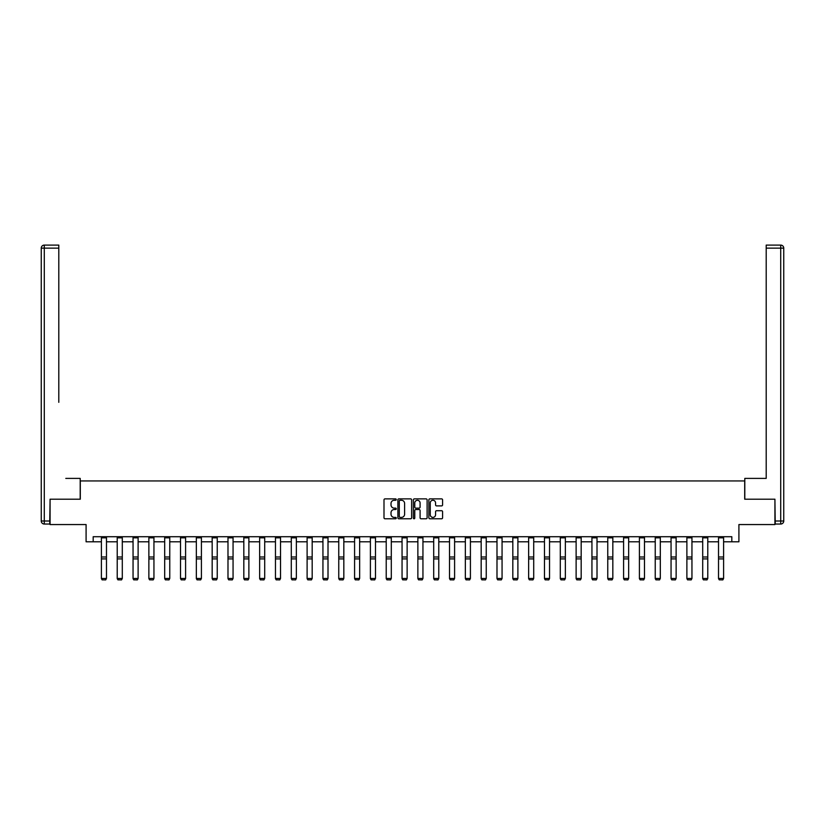 <?xml version="1.0" encoding="UTF-8"?>
<svg xmlns="http://www.w3.org/2000/svg" width="825" height="825" viewBox="0 0 825 825"><rect width="100%" height="100%" fill="white"/><g stroke="black" fill="none" stroke-linecap="round" stroke-linejoin="round"><path stroke-width="1.24" d="M396.268 499.568A0.701 0.701 0 0 0 395.577 498.877L384.997 498.877A1 1 0 0 0 383.996 499.868L383.996 517.791A1 1 0 0 0 384.997 518.781L395.577 518.781A0.701 0.701 0 0 0 396.268 518.09A0.701 0.701 0 0 0 395.577 517.388L394.206 517.388A3.187 3.187 0 0 1 391.019 514.202L391.019 512.717A3.187 3.187 0 0 1 394.206 509.53L395.577 509.53A0.701 0.701 0 0 0 396.268 508.829A0.701 0.701 0 0 0 395.577 508.128L394.206 508.128A3.187 3.187 0 0 1 391.019 504.941L391.019 503.456A3.187 3.187 0 0 1 394.206 500.27L395.577 500.27A0.701 0.701 0 0 0 396.268 499.568M441.602 505.89A1 1 0 0 0 442.592 504.9L442.592 499.868A1 1 0 0 0 441.602 498.877L429.846 498.877A1 1 0 0 0 428.856 499.868L428.856 517.791A1 1 0 0 0 429.846 518.781L441.602 518.781A1 1 0 0 0 442.592 517.791L442.592 511.717A1 1 0 0 0 441.602 510.716L436.569 510.716A1 1 0 0 0 435.569 511.717L435.569 514.728A2.661 2.661 0 0 1 432.908 517.388A2.661 2.661 0 0 1 430.248 514.728L430.248 502.93A2.661 2.661 0 0 1 432.908 500.27A2.661 2.661 0 0 1 435.569 502.93L435.569 504.9A1 1 0 0 0 436.569 505.89L441.602 505.89M93.184 541.798L93.184 536.724L731.816 536.724L731.816 541.798L738.911 541.798L738.911 524.556L774.923 524.556L774.923 499.197L744.697 499.197L744.697 480.934L80.303 480.934L80.303 499.197L50.078 499.197L50.078 524.556L86.089 524.556L86.089 541.798L101.403 541.798M411.634 499.868A1 1 0 0 0 410.633 498.877L398.887 498.877A1 1 0 0 0 397.887 499.868L397.887 517.791A1 1 0 0 0 398.887 518.781L410.633 518.781A1 1 0 0 0 411.634 517.791L411.634 499.868M414.367 498.877L426.113 498.877A1 1 0 0 1 427.113 499.868L427.113 517.791A1 1 0 0 1 426.113 518.781L421.09 518.781A1 1 0 0 1 420.09 517.791L420.09 510.52A1 1 0 0 0 419.1 509.53L415.759 509.53A1 1 0 0 0 414.769 510.52L414.769 518.09A0.701 0.701 0 0 1 414.067 518.781A0.701 0.701 0 0 1 413.366 518.09L413.366 499.868A1 1 0 0 1 414.367 498.877M106.477 541.798L117.222 541.798M122.296 541.798L133.052 541.798M138.115 541.798L148.871 541.798M153.945 541.798L164.691 541.798M169.764 541.798L180.52 541.798M185.594 541.798L196.34 541.798M201.413 541.798L212.169 541.798M217.243 541.798L227.989 541.798M233.062 541.798L243.818 541.798M248.882 541.798L259.638 541.798M264.712 541.798L275.457 541.798M280.531 541.798L291.287 541.798M296.361 541.798L307.106 541.798M312.18 541.798L322.936 541.798M328.01 541.798L338.755 541.798M343.829 541.798L354.585 541.798M359.648 541.798L370.404 541.798M375.478 541.798L386.224 541.798M391.298 541.798L402.053 541.798M407.127 541.798L417.873 541.798M422.947 541.798L433.702 541.798M438.776 541.798L449.522 541.798M454.596 541.798L465.352 541.798M470.415 541.798L481.171 541.798M486.245 541.798L496.99 541.798M502.064 541.798L512.82 541.798M517.894 541.798L528.639 541.798M533.713 541.798L544.469 541.798M549.543 541.798L560.288 541.798M565.362 541.798L576.118 541.798M581.182 541.798L591.938 541.798M597.011 541.798L607.757 541.798M612.831 541.798L623.587 541.798M628.66 541.798L639.406 541.798M644.48 541.798L655.236 541.798M660.309 541.798L671.055 541.798M676.129 541.798L686.885 541.798M691.948 541.798L702.704 541.798M707.778 541.798L718.523 541.798M723.597 541.798L731.816 541.798M399.981 500.27A0.701 0.701 0 0 0 399.279 500.961L399.279 516.697A0.701 0.701 0 0 0 399.981 517.388L401.424 517.388A3.187 3.187 0 0 0 404.611 514.202L404.611 503.456A3.187 3.187 0 0 0 401.424 500.27L399.981 500.27M420.09 502.982A2.661 2.661 0 0 0 417.429 500.321A2.661 2.661 0 0 0 414.769 502.982L414.769 507.138A1 1 0 0 0 415.759 508.128L419.1 508.128A1 1 0 0 0 420.09 507.138L420.09 502.982M101.403 578.645L102.166 579.903L101.403 578.459L106.477 578.459L105.713 579.903L102.166 579.831L105.713 579.903M106.477 536.724L106.477 578.459L105.713 579.831M101.403 536.724L101.403 578.459L102.166 579.831M80.2 499.197L80.2 478.397L65.794 478.397M58.802 248.139L44.292 248.139L44.292 245.097L58.802 245.097L58.802 402.322M44.292 524.04L44.292 520.998L41.25 520.998A3.042 3.042 0 0 0 44.292 524.04L49.768 524.04L44.292 524.04A3.042 3.042 0 0 1 41.25 520.998L41.25 248.139A3.042 3.042 0 0 1 44.292 245.097A3.042 3.042 0 0 0 41.25 248.139L44.292 248.139L44.292 520.998L49.768 520.998L50.078 499.197M49.768 520.998L49.768 524.04M759.206 478.397L766.198 478.397L766.198 245.097L780.708 245.097L766.198 245.097M744.8 499.197L744.8 478.397L766.198 478.397L766.198 402.322M780.708 524.04L775.232 524.04L780.708 524.04A3.042 3.042 0 0 0 783.75 520.998L783.75 248.139L783.75 520.998A3.042 3.042 0 0 1 780.708 524.04L780.708 248.139L766.198 248.139M775.232 524.04L774.923 499.197M783.75 248.139A3.042 3.042 0 0 0 780.708 245.097A3.042 3.042 0 0 1 783.75 248.139A3.042 3.042 0 0 0 780.708 245.097L780.708 248.139L783.75 248.139A3.042 3.042 0 0 0 780.708 245.097M117.222 578.645L117.985 579.903L117.222 578.459L122.296 578.459L121.533 579.903L117.985 579.831L121.533 579.903M133.052 578.645L133.805 579.903L133.052 578.459L138.115 578.459L137.362 579.903L133.805 579.831L137.362 579.903M122.296 536.724L122.296 578.459L121.533 579.831M117.222 536.724L117.222 578.459L117.985 579.831M138.115 536.724L138.115 578.459L137.362 579.831M133.052 536.724L133.052 578.459L133.805 579.831M148.871 578.645L149.634 579.903L148.871 578.459L153.945 578.459L153.182 579.903L149.634 579.831L153.182 579.903M164.691 578.645L165.454 579.903L164.691 578.459L169.764 578.459L169.012 579.903L165.454 579.831L169.012 579.903M180.52 578.645L181.283 579.903L180.52 578.459L185.594 578.459L184.831 579.903L181.283 579.831L184.831 579.903M153.945 536.724L153.945 578.459L153.182 579.831M148.871 536.724L148.871 578.459L149.634 579.831M169.764 536.724L169.764 578.459L169.012 579.831M164.691 536.724L164.691 578.459L165.454 579.831M185.594 536.724L185.594 578.459L184.831 579.831M180.52 536.724L180.52 578.459L181.283 579.831M196.34 578.645L197.103 579.903L196.34 578.459L201.413 578.459L200.65 579.903L197.103 579.831L200.65 579.903M201.413 536.724L201.413 578.459L200.65 579.831M196.34 536.724L196.34 578.459L197.103 579.831M212.169 578.645L212.932 579.903L212.169 578.459L217.243 578.459L216.48 579.903L212.932 579.831L216.48 579.903M217.243 536.724L217.243 578.459L216.48 579.831M212.169 536.724L212.169 578.459L212.932 579.831M227.989 578.645L228.752 579.903L227.989 578.459L233.062 578.459L232.299 579.903L228.752 579.831L232.299 579.903M233.062 536.724L233.062 578.459L232.299 579.831M227.989 536.724L227.989 578.459L228.752 579.831M243.818 578.645L244.571 579.903L243.818 578.459L248.882 578.459L248.129 579.903L244.571 579.831L248.129 579.903M248.882 536.724L248.882 578.459L248.129 579.831M243.818 536.724L243.818 578.459L244.571 579.831M259.638 578.645L260.401 579.903L259.638 578.459L264.712 578.459L263.948 579.903L260.401 579.831L263.948 579.903M264.712 536.724L264.712 578.459L263.948 579.831M259.638 536.724L259.638 578.459L260.401 579.831M275.457 578.645L276.22 579.903L275.457 578.459L280.531 578.459L279.778 579.903L276.22 579.831L279.778 579.903M280.531 536.724L280.531 578.459L279.778 579.831M275.457 536.724L275.457 578.459L276.22 579.831M291.287 578.645L292.05 579.903L291.287 578.459L296.361 578.459L295.597 579.903L292.05 579.831L295.597 579.903M296.361 536.724L296.361 578.459L295.597 579.831M291.287 536.724L291.287 578.459L292.05 579.831M307.106 578.645L307.869 579.903L307.106 578.459L312.18 578.459L311.417 579.903L307.869 579.831L311.417 579.903M312.18 536.724L312.18 578.459L311.417 579.831M307.106 536.724L307.106 578.459L307.869 579.831M322.936 578.645L323.699 579.903L322.936 578.459L328.01 578.459L327.247 579.903L323.699 579.831L327.247 579.903M328.01 536.724L328.01 578.459L327.247 579.831M322.936 536.724L322.936 578.459L323.699 579.831M338.755 578.645L339.518 579.903L338.755 578.459L343.829 578.459L343.066 579.903L339.518 579.831L343.066 579.903M343.829 536.724L343.829 578.459L343.066 579.831M338.755 536.724L338.755 578.459L339.518 579.831M354.585 578.645L355.338 579.903L354.585 578.459L359.648 578.459L358.896 579.903L355.338 579.831L358.896 579.903M359.648 536.724L359.648 578.459L358.896 579.831M354.585 536.724L354.585 578.459L355.338 579.831M370.404 578.645L371.168 579.903L370.404 578.459L375.478 578.459L374.715 579.903L371.168 579.831L374.715 579.903M375.478 536.724L375.478 578.459L374.715 579.831M370.404 536.724L370.404 578.459L371.168 579.831M386.224 578.645L386.987 579.903L386.224 578.459L391.298 578.459L390.534 579.903L386.987 579.831L390.534 579.903M391.298 536.724L391.298 578.459L390.534 579.831M386.224 536.724L386.224 578.459L386.987 579.831M402.053 578.645L402.817 579.903L402.053 578.459L407.127 578.459L406.364 579.903L402.817 579.831L406.364 579.903M407.127 536.724L407.127 578.459L406.364 579.831M402.053 536.724L402.053 578.459L402.817 579.831M417.873 578.645L418.636 579.903L417.873 578.459L422.947 578.459L422.183 579.903L418.636 579.831L422.183 579.903M422.947 536.724L422.947 578.459L422.183 579.831M417.873 536.724L417.873 578.459L418.636 579.831M433.702 578.645L434.466 579.903L433.702 578.459L438.776 578.459L438.013 579.903L434.466 579.831L438.013 579.903M438.776 536.724L438.776 578.459L438.013 579.831M433.702 536.724L433.702 578.459L434.466 579.831M449.522 578.645L450.285 579.903L449.522 578.459L454.596 578.459L453.832 579.903L450.285 579.831L453.832 579.903M454.596 536.724L454.596 578.459L453.832 579.831M449.522 536.724L449.522 578.459L450.285 579.831M465.352 578.645L466.104 579.903L465.352 578.459L470.415 578.459L469.662 579.903L466.104 579.831L469.662 579.903M470.415 536.724L470.415 578.459L469.662 579.831M465.352 536.724L465.352 578.459L466.104 579.831M481.171 578.645L481.934 579.903L481.171 578.459L486.245 578.459L485.482 579.903L481.934 579.831L485.482 579.903M486.245 536.724L486.245 578.459L485.482 579.831M481.171 536.724L481.171 578.459L481.934 579.831M496.99 578.645L497.753 579.903L496.99 578.459L502.064 578.459L501.301 579.903L497.753 579.831L501.301 579.903M502.064 536.724L502.064 578.459L501.301 579.831M496.99 536.724L496.99 578.459L497.753 579.831M512.82 578.645L513.583 579.903L512.82 578.459L517.894 578.459L517.131 579.903L513.583 579.831L517.131 579.903M517.894 536.724L517.894 578.459L517.131 579.831M512.82 536.724L512.82 578.459L513.583 579.831M528.639 578.645L529.403 579.903L528.639 578.459L533.713 578.459L532.95 579.903L529.403 579.831L532.95 579.903M533.713 536.724L533.713 578.459L532.95 579.831M528.639 536.724L528.639 578.459L529.403 579.831M544.469 578.645L545.222 579.903L544.469 578.459L549.543 578.459L548.78 579.903L545.222 579.831L548.78 579.903M549.543 536.724L549.543 578.459L548.78 579.831M544.469 536.724L544.469 578.459L545.222 579.831M560.288 578.645L561.052 579.903L560.288 578.459L565.362 578.459L564.599 579.903L561.052 579.831L564.599 579.903M565.362 536.724L565.362 578.459L564.599 579.831M560.288 536.724L560.288 578.459L561.052 579.831M576.118 578.645L576.871 579.903L576.118 578.459L581.182 578.459L580.429 579.903L576.871 579.831L580.429 579.903M581.182 536.724L581.182 578.459L580.429 579.831M576.118 536.724L576.118 578.459L576.871 579.831M591.938 578.645L592.701 579.903L591.938 578.459L597.011 578.459L596.248 579.903L592.701 579.831L596.248 579.903M597.011 536.724L597.011 578.459L596.248 579.831M591.938 536.724L591.938 578.459L592.701 579.831M607.757 578.645L608.52 579.903L607.757 578.459L612.831 578.459L612.067 579.903L608.52 579.831L612.067 579.903M612.831 536.724L612.831 578.459L612.067 579.831M607.757 536.724L607.757 578.459L608.52 579.831M623.587 578.645L624.35 579.903L623.587 578.459L628.66 578.459L627.897 579.903L624.35 579.831L627.897 579.903M628.66 536.724L628.66 578.459L627.897 579.831M623.587 536.724L623.587 578.459L624.35 579.831M639.406 578.645L640.169 579.903L639.406 578.459L644.48 578.459L643.717 579.903L640.169 579.831L643.717 579.903M644.48 536.724L644.48 578.459L643.717 579.831M639.406 536.724L639.406 578.459L640.169 579.831M655.236 578.645L655.988 579.903L655.236 578.459L660.309 578.459L659.546 579.903L655.988 579.831L659.546 579.903M660.309 536.724L660.309 578.459L659.546 579.831M655.236 536.724L655.236 578.459L655.988 579.831M671.055 578.645L671.818 579.903L671.055 578.459L676.129 578.459L675.366 579.903L671.818 579.831L675.366 579.903M676.129 536.724L676.129 578.459L675.366 579.831M671.055 536.724L671.055 578.459L671.818 579.831M686.885 578.645L687.637 579.903L686.885 578.459L691.948 578.459L691.195 579.903L687.637 579.831L691.195 579.903M691.948 536.724L691.948 578.459L691.195 579.831M686.885 536.724L686.885 578.459L687.637 579.831M702.704 578.645L703.467 579.903L702.704 578.459L707.778 578.459L707.015 579.903L703.467 579.831L707.015 579.903M707.778 536.724L707.778 578.459L707.015 579.831M702.704 536.724L702.704 578.459L703.467 579.831M718.523 578.645L719.287 579.903L718.523 578.459L723.597 578.459L722.834 579.903L719.287 579.831L722.834 579.903M723.597 536.724L723.597 578.459L722.834 579.831M718.523 536.724L718.523 578.459L719.287 579.831M106.477 536.745L101.403 536.745M106.477 556.999L101.403 556.999M106.477 558.917L101.403 558.917M106.477 537.838L101.403 537.838M775.232 520.998L783.75 520.998M122.296 536.745L117.222 536.745M122.296 556.999L117.222 556.999M122.296 558.917L117.222 558.917M122.296 537.838L117.222 537.838M138.115 536.745L133.052 536.745M138.115 556.999L133.052 556.999M138.115 558.917L133.052 558.917M138.115 537.838L133.052 537.838M153.945 536.745L148.871 536.745M153.945 556.999L148.871 556.999M153.945 558.917L148.871 558.917M153.945 537.838L148.871 537.838M169.764 536.745L164.691 536.745M169.764 556.999L164.691 556.999M169.764 558.917L164.691 558.917M169.764 537.838L164.691 537.838M185.594 536.745L180.52 536.745M185.594 556.999L180.52 556.999M185.594 558.917L180.52 558.917M185.594 537.838L180.52 537.838M201.413 536.745L196.34 536.745M201.413 556.999L196.34 556.999M201.413 558.917L196.34 558.917M201.413 537.838L196.34 537.838M217.243 536.745L212.169 536.745M217.243 556.999L212.169 556.999M217.243 558.917L212.169 558.917M217.243 537.838L212.169 537.838M233.062 536.745L227.989 536.745M233.062 556.999L227.989 556.999M233.062 558.917L227.989 558.917M233.062 537.838L227.989 537.838M248.882 536.745L243.818 536.745M248.882 556.999L243.818 556.999M248.882 558.917L243.818 558.917M248.882 537.838L243.818 537.838M264.712 536.745L259.638 536.745M264.712 556.999L259.638 556.999M264.712 558.917L259.638 558.917M264.712 537.838L259.638 537.838M280.531 536.745L275.457 536.745M280.531 556.999L275.457 556.999M280.531 558.917L275.457 558.917M280.531 537.838L275.457 537.838M296.361 536.745L291.287 536.745M296.361 556.999L291.287 556.999M296.361 558.917L291.287 558.917M296.361 537.838L291.287 537.838M312.18 536.745L307.106 536.745M312.18 556.999L307.106 556.999M312.18 558.917L307.106 558.917M312.18 537.838L307.106 537.838M328.01 536.745L322.936 536.745M328.01 556.999L322.936 556.999M328.01 558.917L322.936 558.917M328.01 537.838L322.936 537.838M343.829 536.745L338.755 536.745M343.829 556.999L338.755 556.999M343.829 558.917L338.755 558.917M343.829 537.838L338.755 537.838M359.648 536.745L354.585 536.745M359.648 556.999L354.585 556.999M359.648 558.917L354.585 558.917M359.648 537.838L354.585 537.838M375.478 536.745L370.404 536.745M375.478 556.999L370.404 556.999M375.478 558.917L370.404 558.917M375.478 537.838L370.404 537.838M391.298 536.745L386.224 536.745M391.298 556.999L386.224 556.999M391.298 558.917L386.224 558.917M391.298 537.838L386.224 537.838M407.127 536.745L402.053 536.745M407.127 556.999L402.053 556.999M407.127 558.917L402.053 558.917M407.127 537.838L402.053 537.838M422.947 536.745L417.873 536.745M422.947 556.999L417.873 556.999M422.947 558.917L417.873 558.917M422.947 537.838L417.873 537.838M438.776 536.745L433.702 536.745M438.776 556.999L433.702 556.999M438.776 558.917L433.702 558.917M438.776 537.838L433.702 537.838M454.596 536.745L449.522 536.745M454.596 556.999L449.522 556.999M454.596 558.917L449.522 558.917M454.596 537.838L449.522 537.838M470.415 536.745L465.352 536.745M470.415 556.999L465.352 556.999M470.415 558.917L465.352 558.917M470.415 537.838L465.352 537.838M486.245 536.745L481.171 536.745M486.245 556.999L481.171 556.999M486.245 558.917L481.171 558.917M486.245 537.838L481.171 537.838M502.064 536.745L496.99 536.745M502.064 556.999L496.99 556.999M502.064 558.917L496.99 558.917M502.064 537.838L496.99 537.838M517.894 536.745L512.82 536.745M517.894 556.999L512.82 556.999M517.894 558.917L512.82 558.917M517.894 537.838L512.82 537.838M533.713 536.745L528.639 536.745M533.713 556.999L528.639 556.999M533.713 558.917L528.639 558.917M533.713 537.838L528.639 537.838M549.543 536.745L544.469 536.745M549.543 556.999L544.469 556.999M549.543 558.917L544.469 558.917M549.543 537.838L544.469 537.838M565.362 536.745L560.288 536.745M565.362 556.999L560.288 556.999M565.362 558.917L560.288 558.917M565.362 537.838L560.288 537.838M581.182 536.745L576.118 536.745M581.182 556.999L576.118 556.999M581.182 558.917L576.118 558.917M581.182 537.838L576.118 537.838M597.011 536.745L591.938 536.745M597.011 556.999L591.938 556.999M597.011 558.917L591.938 558.917M597.011 537.838L591.938 537.838M612.831 536.745L607.757 536.745M612.831 556.999L607.757 556.999M612.831 558.917L607.757 558.917M612.831 537.838L607.757 537.838M628.66 536.745L623.587 536.745M628.66 556.999L623.587 556.999M628.66 558.917L623.587 558.917M628.66 537.838L623.587 537.838M644.48 536.745L639.406 536.745M644.48 556.999L639.406 556.999M644.48 558.917L639.406 558.917M644.48 537.838L639.406 537.838M660.309 536.745L655.236 536.745M660.309 556.999L655.236 556.999M660.309 558.917L655.236 558.917M660.309 537.838L655.236 537.838M676.129 536.745L671.055 536.745M676.129 556.999L671.055 556.999M676.129 558.917L671.055 558.917M676.129 537.838L671.055 537.838M691.948 536.745L686.885 536.745M691.948 556.999L686.885 556.999M691.948 558.917L686.885 558.917M691.948 537.838L686.885 537.838M707.778 536.745L702.704 536.745M707.778 556.999L702.704 556.999M707.778 558.917L702.704 558.917M707.778 537.838L702.704 537.838M723.597 536.745L718.523 536.745M723.597 556.999L718.523 556.999M723.597 558.917L718.523 558.917M723.597 537.838L718.523 537.838"/></g></svg>
